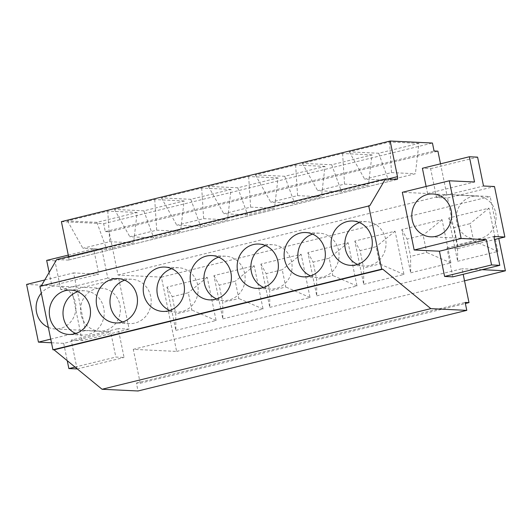 <?xml version="1.0" encoding="UTF-8"?>
<svg xmlns="http://www.w3.org/2000/svg" width="532" height="532" viewBox="0 0 532 532"><rect width="100%" height="100%" fill="white"/><g stroke="black" fill="none" stroke-linecap="round" stroke-linejoin="round"><path stroke-width="0.4" stroke-dasharray="2.66 2" d="M68.588 256.623L68.721 257.262A2.959 1.057 -103.8 0 1 68.329 260.082A2.959 1.057 -103.8 0 1 68.216 260.095L396.978 179.477M61.406 221.631L103.674 223.659L105.303 231.593L109.146 231.779L118.024 275.051L161.389 277.132L176.637 351.419L133.273 349.338L140.235 383.233L136.392 383.053L138.021 390.987M39.9 286.302L41.217 285.977M56.691 259.543L68.216 260.095M118.769 278.655L107.79 278.13L101.865 249.282L93.632 248.89L98.812 274.133L73.569 272.916L85.413 330.618L110.656 331.828L115.843 357.072L124.076 357.464L118.151 328.616L129.13 329.142L118.769 278.655L71.8 290.173L60.821 289.647L107.79 278.13M161.389 277.132L490.152 196.514L498.77 238.502M176.637 351.419L464.522 280.823M175.846 330.399L216.105 320.53L207.221 277.252L166.962 287.127L175.846 330.399L175.773 313.993L172.222 296.696L188.308 292.753L191.859 310.043L175.773 313.993M222.815 318.881L263.067 309.012L254.19 265.741L213.93 275.609L222.815 318.881L222.735 302.475L219.184 285.179L235.27 281.235L238.821 298.532L222.735 302.475M269.777 307.37L310.036 297.494L301.152 254.223L260.899 264.091L269.777 307.37L269.704 290.957L266.153 273.667L282.239 269.717L285.79 287.014L269.704 290.957M316.746 295.852L357.005 285.977L348.121 242.705L307.862 252.574L316.746 295.852L316.666 279.44L313.115 262.15L329.208 258.206L332.753 275.496L316.666 279.44M363.708 284.334L403.968 274.459L395.083 231.187L354.831 241.062L363.708 284.334L363.635 267.922L360.084 250.632L376.171 246.688L379.722 263.978L363.635 267.922M410.677 272.816L450.937 262.948L442.052 219.669L401.793 229.545L410.677 272.816L410.598 256.404L407.053 239.114L423.139 235.171L426.684 252.461L410.598 256.404M457.646 261.298L497.899 251.43L489.014 208.152L448.762 218.027L457.646 261.298L457.567 244.893L454.015 227.596L470.102 223.653L473.653 240.943L457.567 244.893M103.674 223.659L432.436 143.042M137.13 212.481L107.763 211.071L67.504 220.94L96.871 222.349L137.13 212.481L133.599 242.845L106.759 249.422L82.886 248.278L109.718 241.694L133.599 242.845M184.099 200.963L154.732 199.553L114.473 209.428L143.84 210.832L184.099 200.963L180.561 231.327L153.728 237.904L129.848 236.76L156.687 230.176L180.561 231.327M231.061 189.445L201.695 188.035L161.442 197.911L190.808 199.314L231.061 189.445L227.53 219.809L200.69 226.386L176.817 225.242L203.65 218.665L227.53 219.809M278.03 177.927L248.663 176.518L208.404 186.393L237.771 187.803L278.03 177.927L274.499 208.291L247.659 214.875L223.779 213.724L250.619 207.148L274.499 208.291M324.992 166.41L295.626 165.006L255.373 174.875L284.74 176.285L324.992 166.41L321.461 196.773L294.622 203.357L270.748 202.213L297.588 195.63L321.461 196.773M371.961 154.898L342.595 153.489L302.336 163.357L331.702 164.767L371.961 154.898L368.43 185.256L341.591 191.839L317.71 190.695L344.55 184.112L368.43 185.256M418.923 143.381L389.557 141.971L349.305 151.839L378.671 153.249L418.923 143.381L415.392 173.745L388.553 180.321L364.679 179.178L391.519 172.594L415.392 173.745M109.146 231.779L437.909 151.161M105.303 231.593L434.065 150.975M118.024 275.051L446.787 194.433L490.152 196.514M440.509 163.829L446.787 194.433M136.392 383.053L465.154 302.435M140.235 383.233L465.374 303.506M133.273 349.338L462.035 268.72L463.186 274.312M482.065 269.684L462.035 268.72M40.997 286.356L369.76 205.738M452.838 276.846L446.913 247.998L457.892 248.524L447.532 198.044L436.553 197.512L430.627 168.664L422.395 168.272M426.132 186.466L427.575 193.515L402.325 192.305M166.962 287.127L172.222 296.696M207.221 277.252L188.308 292.753M216.105 320.53L191.859 310.043M96.871 222.349L106.759 249.422M67.504 220.94L82.886 248.278M107.763 211.071L109.718 241.694M75.757 333.511A22.198 20.608 -87.3 0 0 82.553 335.107A22.198 20.608 -87.3 0 0 103.747 308.001A22.198 20.608 -87.3 0 0 84.681 290.765A22.198 20.608 -87.3 0 0 77.758 291.702M213.93 275.609L219.184 285.179M254.19 265.741L235.27 281.235M263.067 309.012L238.821 298.532M143.84 210.832L153.728 237.904M114.473 209.428L129.848 236.76M154.732 199.553L156.687 230.176M122.719 321.993A22.198 20.608 -87.3 0 0 129.522 323.589A22.198 20.608 -87.3 0 0 150.716 296.484A22.198 20.608 -87.3 0 0 131.65 279.247A22.198 20.608 -87.3 0 0 124.727 280.184M260.899 264.091L266.153 273.667M301.152 254.223L282.239 269.717M310.036 297.494L285.79 287.014M190.808 199.314L200.69 226.386M161.442 197.911L176.817 225.242M201.695 188.035L203.65 218.665M169.688 310.475A22.198 20.608 -87.3 0 0 176.484 312.071A22.198 20.608 -87.3 0 0 197.678 284.966A22.198 20.608 -87.3 0 0 178.612 267.729A22.198 20.608 -87.3 0 0 171.69 268.667M307.862 252.574L313.115 262.15M348.121 242.705L329.208 258.206M357.005 285.977L332.753 275.496M237.771 187.803L247.659 214.875M208.404 186.393L223.779 213.724M248.663 176.518L250.619 207.148M216.65 298.957A22.198 20.608 -87.3 0 0 223.453 300.553A22.198 20.608 -87.3 0 0 244.647 273.448A22.198 20.608 -87.3 0 0 225.581 256.211A22.198 20.608 -87.3 0 0 218.659 257.156M354.831 241.062L360.084 250.632M395.083 231.187L376.171 246.688M403.968 274.459L379.722 263.978M284.74 176.285L294.622 203.357M255.373 174.875L270.748 202.213M295.626 165.006L297.588 195.63M263.619 287.44A22.198 20.608 -87.3 0 0 270.422 289.036A22.198 20.608 -87.3 0 0 291.609 261.93A22.198 20.608 -87.3 0 0 272.544 244.7A22.198 20.608 -87.3 0 0 265.621 245.638M401.793 229.545L407.053 239.114M442.052 219.669L423.139 235.171M450.937 262.948L426.684 252.461M331.702 164.767L341.591 191.839M302.336 163.357L317.71 190.695M342.595 153.489L344.55 184.112M310.582 275.922A22.198 20.608 -87.3 0 0 317.385 277.524A22.198 20.608 -87.3 0 0 338.578 250.412A22.198 20.608 -87.3 0 0 319.513 233.182A22.198 20.608 -87.3 0 0 312.59 234.12M448.762 218.027L454.015 227.596M489.014 208.152L470.102 223.653M497.899 251.43L473.653 240.943M378.671 153.249L388.553 180.321M349.305 151.839L364.679 179.178M389.557 141.971L391.519 172.594M357.551 264.411A22.198 20.608 -87.3 0 0 364.353 266.007A22.198 20.608 -87.3 0 0 385.54 238.901A22.198 20.608 -87.3 0 0 366.475 221.664A22.198 20.608 -87.3 0 0 359.559 222.602M77.107 368.982L71.188 340.134L118.151 328.616M71.188 340.134L82.161 340.66L129.13 329.142M77.306 368.935L124.076 357.464M75.045 367.073L115.843 357.072M51.491 342.761L63.694 343.346L110.656 331.828M63.694 343.346L67.251 360.676M50.739 339.117L85.413 330.618M49.137 272.444L51.85 285.644L98.812 274.133M51.85 285.644L26.6 284.434M44.721 279.992L73.569 272.916M68.276 255.107L93.632 248.89M60.821 289.647L54.902 260.8L101.865 249.282M54.902 260.8L46.67 260.401M82.161 340.66L71.8 290.173M81.01 314.432A21.453 19.923 92.7 0 1 101.492 288.224A21.453 19.923 92.7 0 1 119.919 304.889A21.453 19.923 92.7 0 1 99.437 331.09A21.453 19.923 92.7 0 1 81.01 314.432M48.332 327.38A21.453 19.923 -87.3 0 0 54.976 328.956A21.453 19.923 -87.3 0 0 75.464 302.755A21.453 19.923 -87.3 0 0 57.03 286.096A21.453 19.923 -87.3 0 0 41.303 293.159M457.892 248.524L494.507 239.546M446.913 247.998L493.882 236.481M427.575 193.515L474.544 181.997M430.627 168.664L477.596 157.146M436.553 197.512L483.515 186M447.532 198.044L494.494 186.526M495.651 212.753A21.453 19.923 92.7 0 1 475.162 238.954A21.453 19.923 92.7 0 1 456.735 222.296A21.453 19.923 92.7 0 1 477.224 196.095A21.453 19.923 92.7 0 1 495.651 212.753M68.721 257.262L387.742 179.031M68.329 260.082L397.091 179.464M84.681 290.765L70.962 290.106M82.553 335.107L68.834 334.448M131.65 279.247L117.924 278.588M129.522 323.589L115.796 322.931M178.612 267.729L164.893 267.071M176.484 312.071L162.765 311.413M225.581 256.211L211.856 255.553M223.453 300.553L209.728 299.895M272.544 244.7L258.825 244.042M270.422 289.036L256.697 288.377M319.513 233.182L305.787 232.524M317.385 277.524L303.666 276.866M366.475 221.664L352.756 221.006M364.353 266.007L350.628 265.348M101.492 288.224L57.03 286.096M99.437 331.09L54.976 328.956M432.762 193.961L477.224 196.095M430.707 236.826L475.162 238.954"/><path stroke-width="0.8" d="M68.588 256.623L61.406 221.631L390.169 141.013L432.436 143.042L434.065 150.975L437.909 151.161L440.509 163.829M465.374 303.506L468.998 302.615L465.154 302.435L466.783 310.369L138.021 390.987L102.064 389.258L54.025 349.823L52.927 349.77L39.9 286.302L369.76 205.738L385.454 178.925L396.978 179.477A2.959 1.057 76.2 0 0 397.091 179.464A2.959 1.057 76.2 0 0 397.484 176.644L390.169 141.013M41.217 285.977L56.691 259.543L385.454 178.925M52.927 349.77L381.69 269.152L368.663 205.685M90.021 307.343A22.198 20.608 92.7 0 1 68.834 334.448A22.198 20.608 92.7 0 1 49.769 317.212A22.198 20.608 92.7 0 1 70.962 290.106A22.198 20.608 92.7 0 1 90.021 307.343M136.99 295.825A22.198 20.608 92.7 0 1 115.796 322.931A22.198 20.608 92.7 0 1 96.731 305.694A22.198 20.608 92.7 0 1 117.924 278.588A22.198 20.608 92.7 0 1 136.99 295.825M183.959 284.307A22.198 20.608 92.7 0 1 162.765 311.413A22.198 20.608 92.7 0 1 143.7 294.176A22.198 20.608 92.7 0 1 164.893 267.071A22.198 20.608 92.7 0 1 183.959 284.307M230.921 272.79A22.198 20.608 92.7 0 1 209.728 299.895A22.198 20.608 92.7 0 1 190.669 282.665A22.198 20.608 92.7 0 1 211.856 255.553A22.198 20.608 92.7 0 1 230.921 272.79M277.89 261.272A22.198 20.608 92.7 0 1 256.697 288.377A22.198 20.608 92.7 0 1 237.631 271.147A22.198 20.608 92.7 0 1 258.825 244.042A22.198 20.608 92.7 0 1 277.89 261.272M324.853 249.754A22.198 20.608 92.7 0 1 303.666 276.866A22.198 20.608 92.7 0 1 284.6 259.629A22.198 20.608 92.7 0 1 305.787 232.524A22.198 20.608 92.7 0 1 324.853 249.754M371.821 238.243A22.198 20.608 92.7 0 1 350.628 265.348A22.198 20.608 92.7 0 1 331.562 248.112A22.198 20.608 92.7 0 1 352.756 221.006A22.198 20.608 92.7 0 1 371.821 238.243M466.783 310.369L430.827 308.64L382.787 269.205L381.69 269.152M102.064 389.258L430.827 308.64M498.77 238.502L505.4 270.801L482.065 269.684M464.522 280.823L505.4 270.801M54.025 349.823L382.787 269.205M463.186 274.312L468.998 302.615M449.294 180.787L402.325 192.305L414.169 250L439.419 251.21L444.606 276.454L452.838 276.846L499.801 265.335L493.882 236.481L504.861 237.013L494.494 186.526L483.515 186L477.596 157.146L469.364 156.754L474.544 181.997L449.294 180.787L461.138 238.482L486.388 239.693L491.568 264.936L499.801 265.335M469.364 156.754L422.395 168.272L426.132 186.466M77.758 291.702A22.198 20.608 -87.3 0 0 63.488 317.87A22.198 20.608 -87.3 0 0 75.757 333.511M124.727 280.184A22.198 20.608 -87.3 0 0 110.457 306.352A22.198 20.608 -87.3 0 0 122.719 321.993M171.69 268.667A22.198 20.608 -87.3 0 0 157.425 294.834A22.198 20.608 -87.3 0 0 169.688 310.475M218.659 257.156A22.198 20.608 -87.3 0 0 204.388 283.323A22.198 20.608 -87.3 0 0 216.65 298.957M265.621 245.638A22.198 20.608 -87.3 0 0 251.357 271.805A22.198 20.608 -87.3 0 0 263.619 287.44M312.59 234.12A22.198 20.608 -87.3 0 0 298.319 260.288A22.198 20.608 -87.3 0 0 310.582 275.922M359.559 222.602A22.198 20.608 -87.3 0 0 345.288 248.77A22.198 20.608 -87.3 0 0 357.551 264.411M67.251 360.676L68.874 368.59L77.306 368.935M68.874 368.59L75.045 367.073M44.721 279.992L26.6 284.434L38.444 342.136L50.739 339.117M38.444 342.136L51.491 342.761M49.137 272.444L46.67 260.401L68.276 255.107M41.303 293.159A21.453 19.923 -87.3 0 0 36.548 312.297A21.453 19.923 -87.3 0 0 48.332 327.38M494.507 239.546L504.861 237.013M444.606 276.454L491.568 264.936M439.419 251.21L486.388 239.693M414.169 250L461.138 238.482M412.273 220.162A21.453 19.923 -87.3 0 0 430.707 236.826A21.453 19.923 -87.3 0 0 451.189 210.619A21.453 19.923 -87.3 0 0 432.762 193.961A21.453 19.923 -87.3 0 0 412.273 220.162M387.742 179.031L397.484 176.644"/></g></svg>
